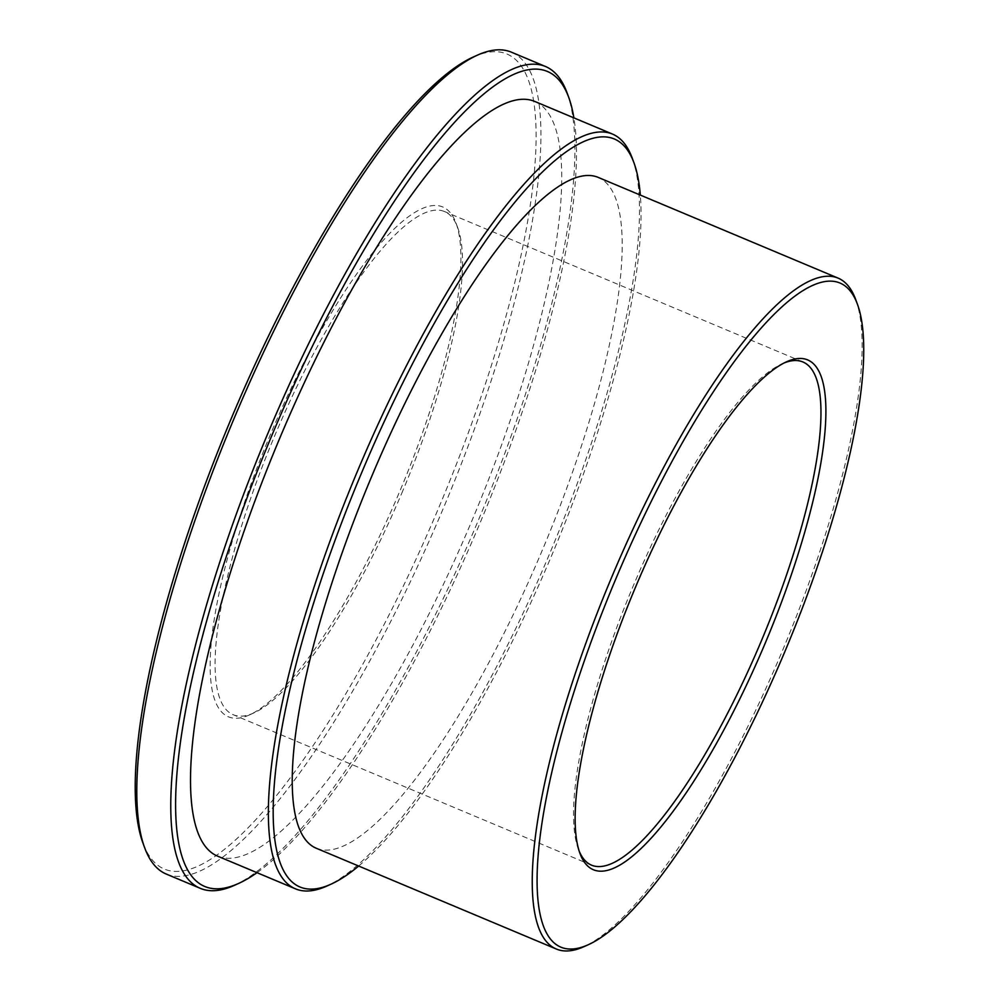 <?xml version="1.0" encoding="UTF-8"?>
<svg xmlns="http://www.w3.org/2000/svg" width="999" height="999" viewBox="0 0 999 999"><rect width="100%" height="100%" fill="white"/><g stroke="black" fill="none" stroke-linecap="round" stroke-linejoin="round"><path stroke-width="0.75" stroke-dasharray="5 3.75" d="M855.693 299.525A363.836 92.944 -67.2 0 1 782.667 650.174A363.836 92.944 -67.2 0 1 584.04 946.64M358.641 866.033A405.681 103.621 112.8 0 0 552.472 553.621A405.681 103.621 112.8 0 0 640.309 195.08M632.242 158.142A409.315 104.558 -67.2 0 1 550.074 552.622A409.315 104.558 -67.2 0 1 326.623 886.15M270.654 433.941A276.523 70.629 112.8 0 0 249.563 714.884A276.523 70.629 112.8 0 0 400.512 489.56A276.523 70.629 112.8 0 0 456.019 223.077A276.523 70.629 112.8 0 0 270.654 433.941M402.897 490.559A272.877 69.705 -67.2 0 1 253.933 712.911A272.877 69.705 -67.2 0 1 233.204 714.722A272.877 69.705 -67.2 0 1 274.75 435.664A272.877 69.705 -67.2 0 1 444.455 211.513A272.877 69.705 -67.2 0 1 457.679 227.572A272.877 69.705 -67.2 0 1 402.897 490.559M784.277 362.874A272.877 69.705 112.8 0 0 782.117 363.786A272.877 69.705 112.8 0 0 633.154 586.126A272.877 69.705 112.8 0 0 578.371 849.113A272.877 69.705 112.8 0 0 579.233 851.285M257.005 872.689A442.058 112.924 112.8 0 0 479.932 523.239A442.058 112.924 112.8 0 0 573.888 117.87M567.007 92.695A445.704 113.849 -67.2 0 1 477.534 522.24A445.704 113.849 -67.2 0 1 234.228 885.414M473.101 57.08A442.058 112.924 -67.2 0 1 439.385 506.218A442.058 112.924 -67.2 0 1 143.044 843.318M166.296 874.075A445.704 113.849 112.8 0 0 443.481 507.942A445.704 113.849 112.8 0 0 511.351 52.16M316.371 848.288A363.836 92.944 112.8 0 0 542.644 549.413A363.836 92.944 112.8 0 0 598.051 177.335M217.682 856.18A409.315 104.558 112.8 0 0 472.24 519.942A409.315 104.558 112.8 0 0 534.565 101.361M253.933 712.911L249.563 714.884M578.371 849.113L580.032 853.621M591.595 865.184L233.204 714.722M802.859 361.963L444.455 211.513M782.117 363.786L786.5 361.813M457.679 227.572L456.019 223.077"/><path stroke-width="1.5" d="M785.052 651.161A360.202 92.008 112.8 0 0 857.354 304.021A360.202 92.008 112.8 0 0 615.896 578.708A360.202 92.008 112.8 0 0 588.411 944.667A360.202 92.008 112.8 0 0 785.052 651.161M588.411 944.667L584.04 946.64A363.836 92.944 -67.2 0 1 556.393 949.05A363.836 92.944 -67.2 0 1 611.788 576.985A363.836 92.944 -67.2 0 1 838.061 278.097A363.836 92.944 -67.2 0 1 855.693 299.525L857.354 304.021M640.309 195.08A405.681 103.621 112.8 0 0 633.903 162.65A405.681 103.621 112.8 0 0 361.95 472.015A405.681 103.621 112.8 0 0 331.006 884.177A405.681 103.621 112.8 0 0 358.641 866.033M331.006 884.177L326.623 886.15A409.315 104.558 -67.2 0 1 295.529 888.86A409.315 104.558 -67.2 0 1 357.854 470.279A409.315 104.558 -67.2 0 1 612.412 134.041A409.315 104.558 -67.2 0 1 632.242 158.142L633.903 162.65M765.396 642.744A276.523 70.629 -67.2 0 1 580.032 853.621A276.523 70.629 -67.2 0 1 635.539 587.125A276.523 70.629 -67.2 0 1 786.5 361.813A276.523 70.629 -67.2 0 1 765.396 642.744M579.233 851.285A272.877 69.705 112.8 0 0 591.595 865.184A272.877 69.705 112.8 0 0 761.3 641.021A272.877 69.705 112.8 0 0 802.859 361.963A272.877 69.705 112.8 0 0 784.277 362.874M573.888 117.87A442.058 112.924 112.8 0 0 568.668 97.203A442.058 112.924 112.8 0 0 272.327 434.315A442.058 112.924 112.8 0 0 238.599 883.441A442.058 112.924 112.8 0 0 257.005 872.689M238.599 883.441L234.228 885.414A445.704 113.849 -67.2 0 1 200.362 888.373A445.704 113.849 -67.2 0 1 268.219 432.579A445.704 113.849 -67.2 0 1 545.404 66.458A445.704 113.849 -67.2 0 1 567.007 92.695L568.668 97.203M144.693 847.826L143.044 843.318A442.058 112.924 -67.2 0 1 231.78 417.295A442.058 112.924 -67.2 0 1 473.101 57.08L477.485 55.12A445.704 113.849 112.8 0 0 234.166 418.281A445.704 113.849 112.8 0 0 144.693 847.826A445.704 113.849 112.8 0 0 166.296 874.075L200.362 888.373M545.404 66.458L511.351 52.16A445.704 113.849 112.8 0 0 477.485 55.12M838.061 278.097L598.051 177.335A363.836 92.944 112.8 0 0 371.778 476.223A363.836 92.944 112.8 0 0 316.371 848.288L556.393 949.05M612.412 134.041L534.565 101.361A409.315 104.558 112.8 0 0 280.007 437.599A409.315 104.558 112.8 0 0 217.682 856.18L295.529 888.86"/></g></svg>
